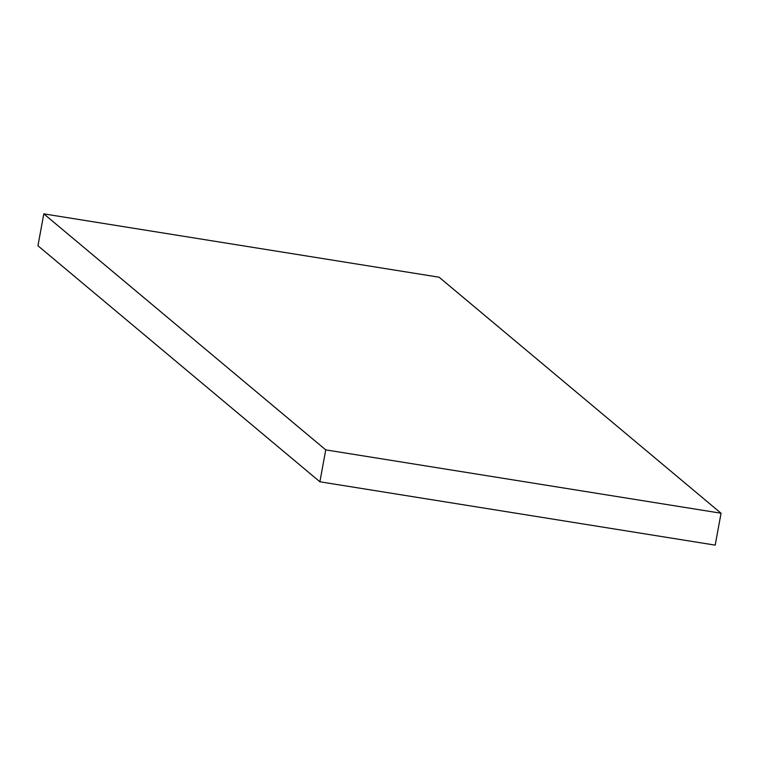 <?xml version="1.0" encoding="UTF-8"?>
<svg xmlns="http://www.w3.org/2000/svg" width="759" height="759" viewBox="0 0 759 759"><rect width="100%" height="100%" fill="white"/><g stroke="black" fill="none" stroke-linecap="round" stroke-linejoin="round"><path stroke-width="1.14" d="M319.89 481.785L715.196 545.133L721.05 513.226L325.744 449.878L319.89 481.785L37.95 245.774L43.804 213.867L439.11 277.215L721.05 513.226M325.744 449.878L43.804 213.867"/></g></svg>
